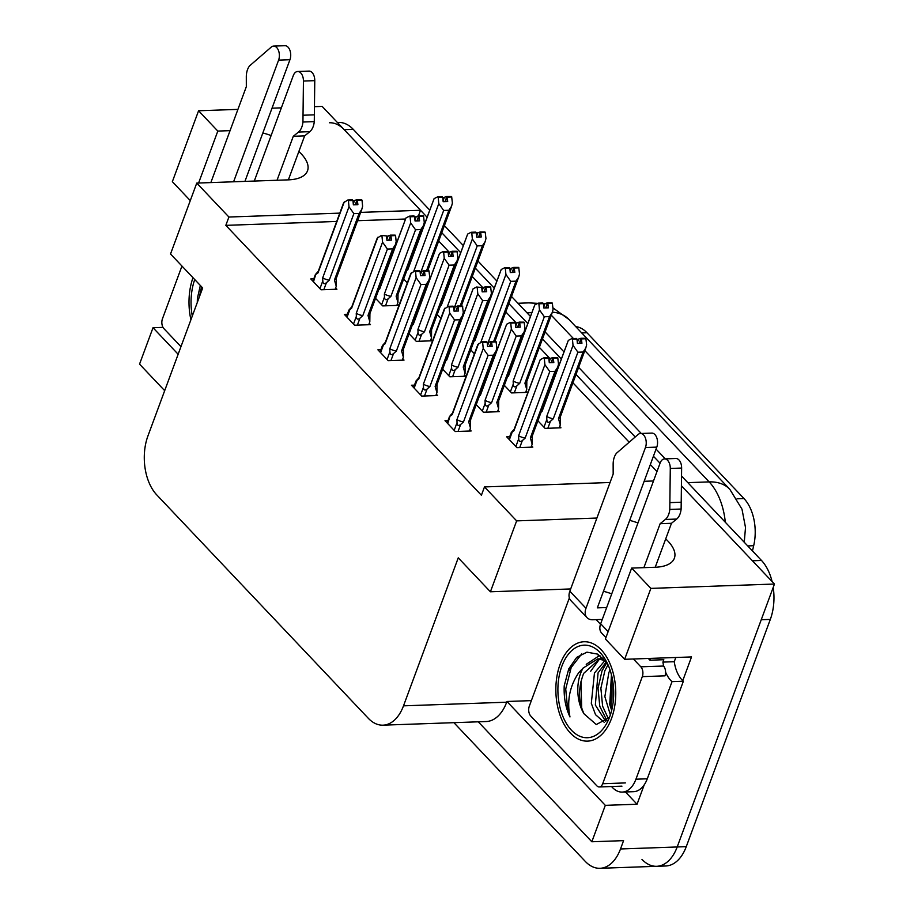 <?xml version="1.0" encoding="UTF-8"?>
<svg xmlns="http://www.w3.org/2000/svg" width="914" height="914" viewBox="0 0 914 914"><rect width="100%" height="100%" fill="white"/><g stroke="black" fill="none" stroke-linecap="round" stroke-linejoin="round"><path stroke-width="1.37" d="M631.643 568.085L605.411 638.989L624.639 659.302L650.871 588.388L631.643 568.085L655.224 567.251A45.46 20.462 20.3 0 0 674.372 558.214A45.46 20.462 20.3 0 0 668.02 541.168A45.46 20.462 20.3 0 0 665.712 538.906M339.791 213.122L228.911 217.029L196.761 183.086L288.367 179.852A45.46 20.462 20.3 0 0 307.515 170.815A45.46 20.462 20.3 0 0 301.163 153.769A45.46 20.462 20.3 0 0 298.855 151.495M230.054 130.645L217.818 131.079L198.578 110.765L237.926 109.383M271.115 135.546A45.46 20.462 20.3 0 0 262.844 132.964M314.507 106.675L322.162 106.412L420.52 210.277L360.664 212.391M272.018 108.183L281.363 107.852M418.452 215.875L420.52 210.277M656.972 471.555L650.345 464.552M629.152 442.182L572.918 382.795M550.251 358.848L539.363 347.354M516.696 323.419L505.808 311.914M483.129 287.979L472.241 276.485M449.574 252.538L438.686 241.045M681.547 476.023L761.499 560.465L752.428 560.785L681.444 485.814L774.455 584.035L677.194 846.97A42.615 25.649 88 0 1 656.675 866.301A42.615 25.649 88 0 1 641.971 859.4M644.221 784.84L637.047 804.229L625.439 791.97M624.639 659.302L691.532 656.938L682.758 680.679M478.262 721.809L591.838 841.76L605.308 805.348L506.95 701.484L531.365 700.627M605.308 805.348L637.047 804.229M178.15 354.266L153.015 327.726L163 327.372M196.761 183.086L170.53 253.989L202.68 287.944L147.931 435.944A42.615 25.649 -92 0 0 156.751 494.885L368.285 718.278A42.615 25.649 -92 0 0 382.989 725.168L486.168 721.534A42.615 25.649 -92 0 0 506.687 702.203L506.95 701.484M153.015 327.726L139.545 364.126L164.68 390.666M591.838 841.76L623.577 840.64L620.503 848.969A42.615 25.649 88 0 1 599.984 868.3A42.615 25.649 88 0 1 585.28 861.399L453.904 722.677M198.578 110.765L172.358 181.68L190.283 200.612M650.871 588.388L774.455 584.035M596.911 518.044L516.639 520.877L484.489 486.922L610.061 482.501M637.961 522.945A45.46 20.462 20.3 0 0 629.689 520.374M644.153 481.29L653.499 480.97M382.989 725.168A42.615 25.649 -92 0 0 403.508 705.837L458.257 557.837L490.407 591.781L570.679 588.947M603.469 591.278A45.46 20.462 -159.7 0 1 611.74 593.849M516.639 520.877L490.407 591.781M336.718 221.451L225.827 225.358L481.404 495.251L484.489 486.922M225.827 225.358L228.911 217.029M575.751 326.618A38.354 23.079 88 0 1 586.982 332.753L743.985 498.553A38.354 23.079 88 0 1 753.684 545.715L752.462 550.925M405.256 219.029L357.58 220.708M414.465 385.137L411.449 385.24L421.72 396.093L437.6 395.534L436.355 394.22M380.909 349.696L377.893 349.811L388.164 360.653L404.034 360.093L402.788 358.779M347.354 314.267L344.327 314.37L354.609 325.224L370.478 324.664L369.233 323.35M313.788 278.827L310.771 278.93L321.043 289.784L336.923 289.224L335.678 287.91M448.031 420.577L445.004 420.68L455.286 431.534L471.156 430.974L469.91 429.66M476.217 404.651L483.403 412.237L499.273 411.677L498.027 410.363M442.662 369.21L449.837 376.797L465.717 376.237L464.472 374.923M409.095 333.77L416.281 341.356L432.151 340.796L430.905 339.482M375.54 298.33L382.726 305.916L398.595 305.356L397.35 304.042M509.704 436.709L506.676 436.823L516.958 447.666L532.828 447.106L531.582 445.792M504.334 385.342L511.52 392.929L527.389 392.369L526.144 391.055M470.779 349.902L474.435 353.775M437.212 314.462L440.879 318.335M403.657 279.033L407.324 282.894M537.889 420.783L545.075 428.369L560.945 427.809L559.699 426.495M217.818 131.079L198.601 183.017M773.21 587.394A42.615 25.649 88 0 1 770.319 619.406L761.248 619.726L677.194 846.97A42.615 25.649 88 0 1 656.675 866.301L599.984 868.3M329.474 122.762A42.615 25.649 88 0 1 344.178 129.662L426.952 217.075M441.77 232.716L460.519 252.515M475.326 268.156L494.074 287.944M508.881 303.585L527.629 323.385M542.448 339.025L561.185 358.825M576.003 374.466L635.196 436.983M653.419 456.223L660.057 463.227M770.319 619.406L686.265 846.65A42.615 25.649 88 0 1 665.746 865.981L656.675 866.301M337.392 122.487L338.546 122.442A42.615 25.649 88 0 1 353.25 129.342L429.591 209.957M444.398 225.598L463.147 245.398M477.965 261.038L496.702 280.827M511.52 296.467L530.269 316.267M545.075 331.908L563.824 351.707M578.631 367.348L641.251 433.476M656.058 449.105L665.301 458.874M761.499 560.465A42.615 25.649 88 0 1 772.067 581.51M568.325 340.385L542.116 410.386A9.654 4.353 20.3 0 0 542.025 411.494L568.325 340.385L571.844 338.591L572.438 339.22L576.974 339.06L577.397 343.424L581.932 343.264L581.361 338.74L585.897 338.58L586.628 344.864L585.805 347.96L583.109 352.027L577.899 352.21L553.267 418.795A9.654 4.353 -159.7 0 1 546.721 416.464L546.823 419.48L543.967 427.204M581.51 338.9L586.045 338.74M579.659 343.344L581.361 338.74M585.6 338.271L580.916 338.271L585.486 338.591M579.236 343.367L581.064 338.431M571.844 338.591L576.38 338.431L576.974 339.06M540.368 412.66L542.025 411.494M559.197 427.866L560.293 424.907L558.477 418.612A9.654 4.353 20.3 0 0 560.236 417.092L585.805 347.96M560.293 424.907L560.396 417.23M553.267 418.795L550.434 421.297C548.217 423.068 547.006 422.462 546.823 419.48M577.899 352.21L573.032 345.343L546.721 416.464M558.477 418.612L583.109 352.027M572.438 339.22L573.032 345.343M580.916 338.271L577.031 339.597M577.305 342.522L578.402 339.551M540.208 359.682L513.999 429.694A9.654 4.353 20.3 0 0 513.908 430.802L540.208 359.682L543.727 357.888L544.321 358.528L548.857 358.368L549.28 362.732L553.815 362.572L553.244 358.048L557.78 357.888L558.511 364.172L557.689 367.257L554.992 371.335L549.771 371.518L525.15 438.092A9.654 4.353 -159.7 0 1 518.604 435.761L518.706 438.789L515.85 446.5M553.393 358.208L557.928 358.048M551.542 362.652L553.244 358.048M557.483 357.58L552.799 357.568L557.357 357.9M551.119 362.664L552.947 357.74M543.727 357.888L548.263 357.728L548.857 358.368M514.136 429.317L511.246 432.528L513.908 430.802M531.08 447.175L532.177 444.215L530.36 437.909A9.654 4.353 20.3 0 0 532.119 436.389L557.689 367.257M532.177 444.215L532.256 436.012M525.15 438.092L522.317 440.605C520.146 442.193 518.935 441.588 518.706 438.789M549.771 371.518L544.904 364.652L518.604 435.761M530.36 437.909L554.992 371.335M544.321 358.528L544.904 364.652M552.799 357.568L548.914 358.905M549.188 361.818L550.285 358.848M487.185 342.236L486.579 341.596L482.044 341.756L482.649 342.396L487.185 342.236L487.596 346.6L492.132 346.44L491.561 341.905L496.096 341.745L496.839 348.028L496.016 351.125L493.309 355.192L488.099 355.386L463.467 421.96A9.654 4.353 -159.7 0 1 456.931 419.629L457.034 422.645L454.178 430.368M491.721 342.076L496.256 341.916M491.561 341.905L489.858 346.52M495.811 341.436L491.115 341.436L495.685 341.767M489.447 346.532L491.275 341.596M447.723 423.548L450.168 415.676M450.568 415.824L452.224 414.67A9.654 4.353 -159.7 0 1 452.316 413.551L477.896 344.418L482.044 341.756M452.224 414.67L478.536 343.55M463.467 421.96L460.633 424.473C458.417 426.232 457.217 425.627 457.034 422.645M488.099 355.386L483.232 348.508L456.931 419.629M496.016 351.125L470.436 420.257A9.654 4.353 -159.7 0 1 468.688 421.777L493.309 355.192M470.596 420.406L470.493 428.072L468.688 421.777M470.493 428.072L469.396 431.031M482.649 342.396L483.232 348.508M491.115 341.436L487.231 342.761M487.516 345.686L488.613 342.716M534.77 304.945L508.561 374.946A9.654 4.353 20.3 0 0 508.47 376.065L534.77 304.945L538.277 303.151L538.883 303.791L543.419 303.631L543.841 307.995L548.377 307.835L547.806 303.299L552.33 303.14L553.073 309.423L552.25 312.519L549.543 316.587L544.333 316.781L519.712 383.354A9.654 4.353 -159.7 0 1 513.165 381.024L513.268 384.04L510.412 391.763M547.954 303.471L552.49 303.311M546.092 307.915L547.806 303.299M552.045 302.831L547.349 302.831L551.919 303.162M545.681 307.927L547.509 302.991M538.277 303.151L542.813 302.991L543.419 303.631M506.813 377.219L508.47 376.065M525.63 392.437L526.727 389.467L524.922 383.172A9.654 4.353 20.3 0 0 526.681 381.652L552.25 312.519M526.727 389.467L526.818 381.287M519.712 383.354L516.878 385.868C514.651 387.627 513.451 387.022 513.268 384.04M544.333 316.781L539.466 309.903L513.165 381.024M524.922 383.172L549.543 316.587M538.883 303.791L539.466 309.903M547.349 302.831L543.476 304.156M543.75 307.081L544.847 304.111M501.215 269.504L474.994 339.517A9.654 4.353 20.3 0 0 474.903 340.625L501.215 269.504L504.722 267.711L505.328 268.35L509.863 268.19L510.275 272.555L514.811 272.395L514.239 267.871L518.775 267.711L519.518 273.983L518.695 277.079L515.987 281.158L510.777 281.341L488.065 342.739M514.399 268.031L518.935 267.871M512.537 272.475L514.239 267.871M518.489 267.391L513.794 267.391L518.364 267.722M512.126 272.486L513.954 267.551M504.722 267.711L509.258 267.551L509.863 268.19M473.246 341.79L474.903 340.625M510.777 281.341L505.91 274.463L480.775 342.407M493.72 341.345L515.987 281.158M505.328 268.35L505.91 274.463M513.794 267.391L509.909 268.716M510.195 271.641L511.292 268.67M467.66 234.064L441.439 304.076A9.654 4.353 20.3 0 0 441.348 305.185L467.66 234.064L471.167 232.27L471.773 232.91L476.308 232.75L476.72 237.114L481.255 236.955L480.684 232.43L485.22 232.27L485.962 238.554L485.128 241.639L482.432 245.717L477.222 245.9L454.509 307.298M480.844 232.59L485.368 232.43M478.982 237.034L480.684 232.43M484.923 231.962L480.238 231.95L484.808 232.282M478.57 237.046L480.387 232.122M471.167 232.27L475.703 232.11L476.308 232.75M439.691 306.35L441.348 305.185M477.222 245.9L472.355 239.034L447.22 306.967M460.165 305.904L482.432 245.717M471.773 232.91L472.355 239.034M480.238 231.95L476.354 233.287M476.628 236.2L477.736 233.23M453.63 306.796L453.024 306.156L448.488 306.316L449.094 306.955L453.63 306.796L454.041 311.16L458.577 311L458.005 306.476L462.541 306.316L463.284 312.588L462.45 315.684L459.753 319.763L454.544 319.946L429.911 386.519A9.654 4.353 -159.7 0 1 423.365 384.188L423.479 387.216L420.623 394.928M458.165 306.636L462.69 306.476M458.005 306.476L456.303 311.08M462.244 305.996L457.56 305.996L462.13 306.327M455.892 311.091L457.708 306.156M414.156 388.107L417.013 380.395L416.041 380.967L418.898 377.745M417.013 380.395L418.669 379.23A9.654 4.353 -159.7 0 1 418.761 378.122L444.33 308.978L448.488 306.316M418.669 379.23L444.981 308.109M429.911 386.519L427.078 389.033C424.861 390.792 423.65 390.187 423.479 387.216M454.544 319.946L449.677 313.068L423.365 384.188M462.45 315.684L436.881 384.817A9.654 4.353 -159.7 0 1 435.121 386.336L459.753 319.763M437.041 384.965L436.938 392.632L435.121 386.336M436.938 392.632L435.841 395.602M449.094 306.955L449.677 313.068M457.56 305.996L453.675 307.321M453.95 310.246L455.058 307.275M420.063 271.355L419.469 270.715L414.933 270.875L415.527 271.515L420.063 271.355L420.486 275.72L425.021 275.56L424.45 271.035L428.986 270.875L429.717 277.159L428.894 280.244L426.198 284.323L420.988 284.505L396.356 351.079A9.654 4.353 -159.7 0 1 389.81 348.748L389.912 351.776L387.056 359.488M424.599 271.195L429.134 271.035M424.45 271.035L422.748 275.64M428.689 270.567L424.005 270.555L428.575 270.887M422.325 275.651L424.153 270.727M380.601 352.667L383.457 344.955L382.475 345.526L385.342 342.304M383.457 344.955L385.114 343.79A9.654 4.353 -159.7 0 1 385.205 342.681L410.774 273.549L414.933 270.875M385.114 343.79L411.414 272.669M396.356 351.079L393.523 353.592C391.295 355.363 390.095 354.758 389.912 351.776M420.988 284.505L416.121 277.639L389.81 348.748M428.894 280.244L403.325 349.377A9.654 4.353 -159.7 0 1 401.566 350.896L426.198 284.323M403.462 349.011L403.382 357.203L401.566 350.896M403.382 357.203L402.286 360.162M415.527 271.515L416.121 277.639M424.005 270.555L420.12 271.892M420.394 274.806L421.491 271.835M386.508 235.915L381.367 235.446L386.508 235.915L386.93 240.279L391.455 240.119L390.895 235.595L395.579 235.595L396.162 241.719L395.339 244.815L392.632 248.882L387.422 249.065L362.801 315.638A9.654 4.353 -159.7 0 1 356.254 313.308L356.357 316.335L353.501 324.059M391.043 235.755L395.579 235.595M390.895 235.595L389.181 240.199M395.134 235.127L390.438 235.127L395.008 235.446M388.77 240.222L390.598 235.286M347.046 317.238L349.902 309.515L348.919 310.086L351.787 306.864M349.902 309.515L351.559 308.349A9.654 4.353 -159.7 0 1 351.65 307.241L377.219 238.108L381.367 235.446M351.559 308.349L377.859 237.24M362.801 315.638L359.967 318.152C357.74 319.923 356.54 319.317 356.357 316.335M387.422 249.065L382.555 242.199L356.254 313.308M395.339 244.815L369.77 313.948A9.654 4.353 -159.7 0 1 368.011 315.456L392.632 248.882M369.919 314.085L369.816 321.762L368.011 315.456M369.816 321.762L368.719 324.721M381.972 236.075L382.555 242.199M390.438 235.127L386.565 236.452M386.839 239.377L387.936 236.406M352.953 200.474L352.347 199.846L347.811 200.006L348.417 200.634L352.953 200.474L353.364 204.839L357.9 204.679L357.328 200.155L362.024 200.155L362.607 206.278L361.784 209.375L359.076 213.442L353.867 213.625L329.234 280.21A9.654 4.353 -159.7 0 1 322.688 277.879L322.802 280.895L319.946 288.618M357.488 200.315L362.024 200.155M357.328 200.155L355.626 204.759M361.578 199.686L356.883 199.686L361.453 200.006M355.215 204.782L357.043 199.846M313.479 281.798L315.936 273.914M316.335 274.074L317.992 272.909A9.654 4.353 -159.7 0 1 318.083 271.801L343.664 202.668L347.811 200.006M317.992 272.909L344.304 201.8M329.234 280.21L326.401 282.712C324.184 284.483 322.985 283.877 322.802 280.895M353.867 213.625L348.999 206.758L322.688 277.879M361.784 209.375L336.203 278.507A9.654 4.353 -159.7 0 1 334.444 280.027L359.076 213.442M336.363 278.644L336.261 286.322L334.444 280.027M336.261 286.322L335.164 289.281M348.417 200.634L348.999 206.758M356.883 199.686L352.998 201.011M353.284 203.936L354.381 200.966M233.596 181.783L278.599 60.118L289.944 59.718L244.929 181.383M277.033 180.252L293.291 136.289L304.636 135.889L288.367 179.852M254.286 181.052L293.28 75.611A9.071 5.461 88 0 1 297.656 71.498L308.989 71.098A9.071 5.461 -92 0 1 314.77 80.649L314.279 121.619A14.201 8.546 88 0 1 309.823 131.662L304.636 135.889M293.291 136.289L298.49 132.062L309.823 131.662M314.279 121.619L302.945 122.019L303.437 81.049A9.071 5.461 88 0 0 297.656 71.498M302.945 122.019A14.201 8.546 88 0 1 298.49 132.062M314.427 114.821L303.094 115.221M289.944 59.718A9.071 5.461 -92 0 0 289.932 50.361A9.071 5.461 -92 0 0 284.94 45.7L273.594 46.1A9.071 5.461 88 0 0 271.264 47.082L249.682 65.785A14.201 8.546 88 0 0 246.3 76.947L246.323 86.681L210.848 182.583M273.594 46.1A9.071 5.461 88 0 1 278.587 50.761A9.071 5.461 88 0 1 278.599 60.118M602.269 619.429L592.923 619.761A14.201 9.368 -43.4 0 1 587.016 617.636A14.201 9.368 -43.4 0 1 585.988 608.267L645.455 447.517L656.789 447.117L597.333 607.867L606.679 607.536M648.323 658.468L649.968 660.205L663.804 659.714L662.924 662.102L674.258 661.702L675.138 659.325A14.201 9.368 -43.4 0 0 675.674 657.497M650.642 658.388L649.968 660.205M647.272 778.797L635.938 779.196A28.414 17.103 88 0 1 622.251 792.084L633.596 791.684A28.414 17.103 -92 0 0 647.272 778.797L683.364 681.238A28.414 17.103 88 0 1 674.258 661.702M683.364 681.238L672.019 681.638A28.414 17.103 88 0 1 665.586 672.11M663.701 666.237A28.414 17.103 88 0 1 662.924 662.102M635.938 779.196L672.019 681.638M622.251 792.084A28.414 17.103 88 0 1 612.449 787.491L611.535 786.52M643.879 567.651L660.148 523.688L671.482 523.288L655.224 567.251M608.13 631.643L600.669 623.771L660.136 463.021A9.071 5.461 88 0 1 664.501 458.897L675.834 458.497A9.071 5.461 -92 0 1 681.627 468.059L681.124 509.029A14.201 8.546 88 0 1 676.68 519.061L671.482 523.288M660.148 523.688L665.335 519.46L676.68 519.061M681.124 509.029L669.791 509.429L670.282 468.459A9.071 5.461 88 0 0 664.501 458.897M669.791 509.429A14.201 8.546 88 0 1 665.335 519.46M600.669 623.771A14.201 9.368 136.6 0 0 601.698 633.139L605.925 637.606M681.284 502.22L669.939 502.62M656.789 447.117A9.071 5.461 -92 0 0 656.778 437.76A9.071 5.461 -92 0 0 651.785 433.099L640.451 433.499A9.071 5.461 88 0 0 638.109 434.481L616.539 453.184A14.201 8.546 88 0 0 613.145 464.346L613.168 474.08L569.845 591.209A14.201 9.368 136.6 0 0 570.862 600.578L587.016 617.636M640.451 433.499A9.071 5.461 88 0 1 645.444 438.16A9.071 5.461 88 0 1 645.455 447.517M192.283 316.038A46.317 27.877 88 0 1 194.728 279.547M200.337 285.465L197.378 298.398L197.264 302.591M162.441 318.815L181.955 266.054L162.441 318.815A7.106 4.273 88 0 0 163.914 328.64A7.106 4.273 88 0 1 162.441 318.815M180.961 346.646L163.914 328.64L180.961 346.646M201.56 286.756L199.343 296.947M190.912 319.763A49.722 29.922 88 0 1 192.98 277.685M561.87 666.157A46.317 27.877 88 0 1 605.719 660.262A46.317 27.877 88 0 1 609.729 716.702A46.317 27.877 88 0 1 607.867 721.123A46.317 27.877 88 0 1 570.05 728.652A46.317 27.877 88 0 1 561.87 666.157M607.273 663.221L597.745 654.138L586.925 652.162L576.665 657.406L568.759 668.877L564.224 685.797C563.675 697.313 565.595 707.699 569.982 716.942C566.76 701.027 569.651 686.311 578.665 672.773L583.109 668.065A32.116 19.331 -92 0 0 580.539 673.515A32.116 19.331 -92 0 0 584.057 713.857L596.282 724.539L609.09 717.73M605.331 660.616L597.767 658.88L583.109 668.065M603.8 658.868L597.767 658.88M590.695 671.23L599.595 658.925L583.658 673.401C578.082 688.025 578.219 701.518 584.057 713.857M606.313 661.862L598.064 672.898L595.345 705.025L605.754 721.443M605.011 660.456L594.454 673.024L591.312 703.323L595.517 714.668L604.405 722.471M610.061 670.076L608.861 672.51L604.862 696.617L610.369 714.897M611.455 674.84L609.741 704.523L611.672 710.349M602.692 783.721A7.106 4.273 88 0 1 599.276 786.954A7.106 4.273 88 0 1 596.819 785.8L530.76 716.039A7.106 4.273 88 0 1 529.297 706.214L568.908 599.138A7.106 4.273 88 0 1 569.399 598.064A7.106 4.273 88 0 0 568.908 599.138L529.297 706.214A7.106 4.273 88 0 0 530.76 716.039L596.819 785.8A7.106 4.273 88 0 0 599.276 786.954L621.954 786.154L599.276 786.954A7.106 4.273 88 0 0 602.692 783.721L625.37 782.921L602.692 783.721L642.302 676.646L602.692 783.721M663.507 666.032A7.106 4.273 88 0 1 664.981 675.846A7.106 4.273 88 0 0 663.507 666.032L640.828 666.82A7.106 4.273 88 0 1 642.302 676.646L664.981 675.846L642.302 676.646A7.106 4.273 88 0 0 640.828 666.82L663.507 666.032M596.156 619.646L600.509 624.239L596.156 619.646M633.413 658.994L640.828 666.82L633.413 658.994M580.984 681.341L581.692 708.156M571.558 666.089L565.732 688.996L567.697 710.247L569.982 716.942M560.111 664.307A49.722 29.922 88 0 1 607.182 657.977A49.722 29.922 88 0 1 611.489 718.564A49.722 29.922 88 0 1 609.489 723.305A49.722 29.922 88 0 1 568.896 731.394A49.722 29.922 88 0 1 560.111 664.307M581.738 653.853L570.496 668.397L569.616 670.59M599.63 655.475L586.228 664.329M599.927 655.498L598.213 655.464M602.109 657.235L599.744 658.811M608.016 664.809L604.862 670.739L600.875 688.242L602.623 706.248L608.37 718.69M606.85 662.604L602.029 670.83L598.042 688.333L599.79 706.351L606.85 720.415M612.883 681.97L613.134 702.386M611.592 675.377L611.123 705.951L612.026 708.864M434.093 198.635L407.884 268.636A9.654 4.353 20.3 0 0 407.793 269.744L434.093 198.635L437.612 196.841L438.206 197.47L442.742 197.31L443.164 201.674L447.7 201.514L447.129 196.99L451.665 196.83L452.396 203.114L451.573 206.21L448.877 210.277L443.667 210.46L420.954 271.858M447.277 197.15L451.813 196.99M445.426 201.594L447.129 196.99M451.367 196.521L446.683 196.521L451.242 196.841M445.004 201.617L446.832 196.681M437.612 196.841L442.148 196.681L442.742 197.31M406.136 270.91L407.793 269.744M443.667 210.46L438.789 203.594L413.665 271.527M426.61 270.464L448.877 210.277M438.206 197.47L438.789 203.594M446.683 196.521L442.799 197.847M443.073 200.772L444.17 197.801M506.653 324.253L480.444 394.254A9.654 4.353 20.3 0 0 480.341 395.362L506.653 324.253L510.161 322.448L510.766 323.088L515.302 322.928L515.713 327.292L520.249 327.132L519.678 322.608L524.213 322.448L524.956 328.732L524.133 331.816L521.426 335.895L516.216 336.078L491.595 402.651A9.654 4.353 -159.7 0 1 485.048 400.321L485.151 403.348L482.295 411.072M519.837 322.768L524.373 322.608M517.975 327.212L519.678 322.608M523.928 322.139L519.232 322.128L523.802 322.459M517.564 327.223L519.392 322.299M510.161 322.448L514.696 322.288L515.302 322.928M478.696 396.527L480.341 395.362M497.513 411.734L498.61 408.775L496.805 402.468A9.654 4.353 20.3 0 0 498.553 400.96L524.133 331.816M498.61 408.775L498.701 400.572M491.595 402.651L488.762 405.165C486.579 406.753 485.38 406.147 485.151 403.348M516.216 336.078L511.349 329.211L485.048 400.321M496.805 402.468L521.426 335.895M510.766 323.088L511.349 329.211M519.232 322.128L515.347 323.465M515.633 326.378L516.73 323.407M473.098 288.813L446.877 358.814A9.654 4.353 20.3 0 0 446.786 359.922L473.098 288.813L476.605 287.019L481.747 287.487L482.158 291.852L486.694 291.692L486.122 287.167L490.658 287.007L491.401 293.291L490.578 296.387L487.87 300.455L482.661 300.637L458.028 367.222A9.654 4.353 -159.7 0 1 451.482 364.88L451.596 367.908L448.74 375.631M486.282 287.327L490.818 287.167M484.42 291.772L486.122 287.167M490.361 286.699L485.677 286.699L490.247 287.019M484.009 291.795L485.825 286.859M476.605 287.019L481.747 287.487M445.129 361.087L446.786 359.922M463.958 376.294L465.055 373.335L463.238 367.04A9.654 4.353 20.3 0 0 464.998 365.52L490.578 296.387M465.055 373.335L465.135 365.143M458.028 367.222L455.195 369.724C453.024 371.312 451.824 370.707 451.596 367.908M482.661 300.637L477.793 293.771L451.482 364.88M463.238 367.04L487.87 300.455M477.211 287.647L477.793 293.771M485.677 286.699L481.792 288.024M482.078 290.949L483.175 287.979M439.531 253.372L413.322 323.373A9.654 4.353 20.3 0 0 413.231 324.481L439.531 253.372L443.05 251.578L443.656 252.218L448.18 252.058L448.603 256.423L453.138 256.263L452.567 251.727L457.103 251.567L457.834 257.851L457.011 260.947L454.315 265.014L449.105 265.197L424.473 331.782A9.654 4.353 -159.7 0 1 417.927 329.451L418.029 332.468L415.173 340.191M452.716 251.898L457.251 251.738M450.865 256.343L452.567 251.727M456.806 251.259L452.122 251.259L456.692 251.59M450.453 256.354L452.27 251.419M443.05 251.578L447.586 251.419L448.18 252.058M411.574 325.647L413.231 324.481M430.403 340.853L431.499 337.894L429.683 331.599A9.654 4.353 20.3 0 0 431.442 330.08L457.011 260.947M431.499 337.894L431.579 329.703M424.473 331.782L421.64 334.296C419.469 335.872 418.269 335.267 418.029 332.468M449.105 265.197L444.238 258.331L417.927 329.451M429.683 331.599L454.315 265.014M443.656 252.218L444.238 258.331M452.122 251.259L448.237 252.584M448.511 255.509L449.608 252.538M405.976 217.932L379.767 287.933A9.654 4.353 20.3 0 0 379.676 289.053L405.976 217.932L409.495 216.138L410.089 216.778L414.625 216.618L415.047 220.982L419.583 220.822L419.012 216.287L423.548 216.127L424.279 222.41L423.456 225.507L420.748 229.585L415.539 229.768L390.918 296.342A9.654 4.353 -159.7 0 1 384.371 294.011L384.474 297.039L381.618 304.75M419.16 216.458L423.696 216.298M417.298 220.902L419.012 216.287M423.251 215.818L418.555 215.818L423.125 216.15M416.887 220.914L418.715 215.978M409.495 216.138L414.031 215.978L414.625 216.618M378.019 290.206L379.676 289.053M396.847 305.425L397.933 302.454L396.128 296.159A9.654 4.353 20.3 0 0 397.887 294.639L423.456 225.507M397.933 302.454L398.024 294.262M390.918 296.342L388.084 298.855C385.914 300.432 384.703 299.826 384.474 297.039M415.539 229.768L410.672 222.89L384.371 294.011M396.128 296.159L420.748 229.585M410.089 216.778L410.672 222.89M418.555 215.818L414.682 217.144M414.956 220.068L416.053 217.098M620.503 848.969L686.265 846.65M403.508 705.837L506.687 702.203M753.684 545.715L747.732 545.921M743.985 498.553L737.05 498.804M586.982 332.753L581.727 332.936M552.376 312.154A49.722 32.801 -43.4 0 1 569.034 319.534L729.852 489.356A49.722 32.801 136.6 0 0 709.15 481.895L584.823 350.61M573.398 338.534L551.268 315.17M725.316 522.248A56.817 34.195 -92 0 0 709.15 481.895L687.819 482.649M536.484 304.065A56.817 34.195 -92 0 0 528.738 302.877L517.941 303.265M353.25 129.342L344.178 129.662M531.594 312.668L527.001 312.828M550.434 421.297L547.852 428.266M509.395 439.68L512.251 431.968M522.317 440.605L519.735 447.574M460.633 424.473L458.063 431.431M516.878 385.868L514.296 392.837M427.078 389.033L424.507 396.002M393.523 353.592L390.941 360.562M359.967 318.152L357.385 325.121M326.401 282.712L323.83 289.681M314.77 80.649L303.437 81.049M585.988 608.267L569.845 591.209M681.627 468.059L670.282 468.459M488.762 405.165L486.179 412.134M455.195 369.724L452.624 376.694M421.64 334.296L419.058 341.253M388.084 298.855L385.502 305.824M744.259 542.253L745.504 527.515L741.985 509.167L729.852 489.356M569.034 319.534L552.924 307.847M537.878 303.357L528.738 302.877M542.253 410.009L541.625 410.694M511.246 432.528L508.824 439.086M449.574 416.396L447.152 422.942M452.464 413.174L450.156 415.664M508.698 374.569L508.07 375.254M475.143 339.14L474.503 339.814M494.931 341.299L518.695 277.079M441.576 303.699L440.948 304.373M461.376 305.859L485.128 241.639M416.019 380.955L413.585 387.513M382.452 345.515L380.03 352.073M348.897 310.086L346.475 316.632M315.341 274.646L312.919 281.192M318.232 271.424L315.924 273.914M408.021 268.259L407.393 268.945M427.821 270.43L451.573 206.21M480.581 393.877L479.941 394.562M447.015 358.437L446.386 359.122M413.459 322.996L412.831 323.682M379.904 287.556L379.276 288.241"/></g></svg>

